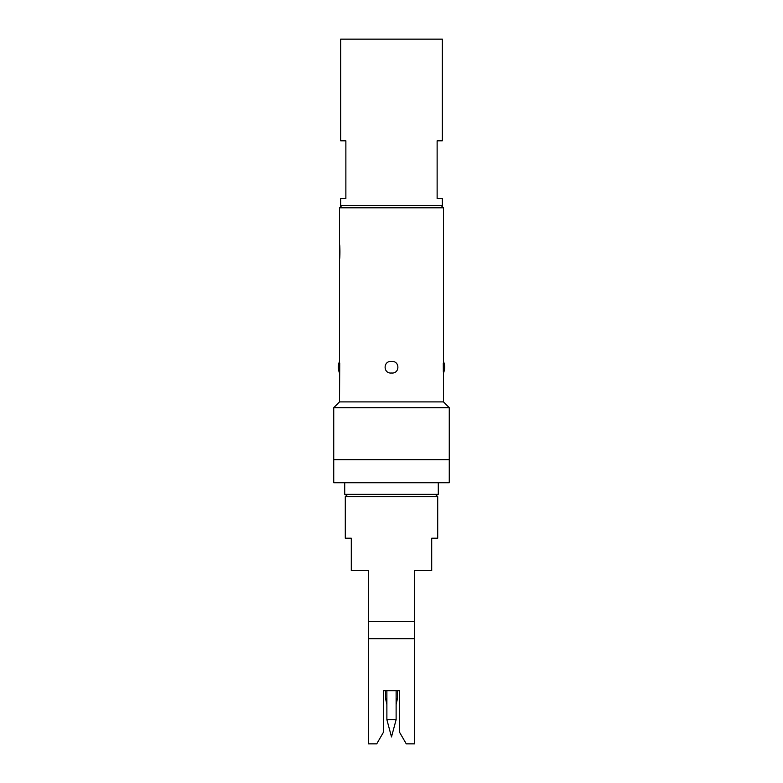 <?xml version="1.0" encoding="UTF-8"?>
<svg xmlns="http://www.w3.org/2000/svg" width="783" height="783" viewBox="0 0 783 783"><rect width="100%" height="100%" fill="white"/><g stroke="black" fill="none" stroke-linecap="round" stroke-linejoin="round"><path stroke-width="1.17" d="M449.266 476.044C449.266 477.424 449.266 477.424 449.266 476.044C449.266 474.664 449.266 474.664 449.266 476.044M386.88 719.675L396.12 719.675L391.5 736.92L386.88 719.675L386.88 690.704M396.12 719.675L396.12 690.704M396.12 704.524L397.392 698.788L396.12 698.788M386.88 704.524L385.608 698.788L385.608 690.704M397.392 690.704L397.392 698.788M435.397 494.318L437.707 496.628L437.707 538.215L431.707 538.215L431.707 570.562L414.608 570.562L414.608 621.399L368.392 621.399L368.392 743.85L376.74 743.85L383.416 732.301L383.416 690.704L399.584 690.704L399.584 732.301L406.26 743.85L414.608 743.85L414.608 638.722L368.392 638.722M347.603 494.318L345.293 496.628L345.293 538.215L351.293 538.215L351.293 570.562L368.392 570.562L368.392 621.399M438.284 482.768L438.284 494.318L344.716 494.318L344.716 482.768M345.871 198.579L340.674 198.579L340.674 205.508L442.326 205.508L442.326 198.579L437.129 198.579L437.129 140.813L442.326 140.813L442.326 39.15L340.674 39.15L340.674 140.813L345.871 140.813L345.871 198.579M441.172 205.508L443.481 207.818L443.481 361.462A15.014 15.014 0 0 1 443.481 373.011L443.481 401.894L339.519 401.894L333.734 407.669L333.734 482.768L449.266 482.768L449.266 459.66L333.734 459.66M443.481 361.462L443.481 373.011M391.5 361.462C383.024 360.601 382.965 373.843 391.5 373.011C399.986 373.863 400.025 360.64 391.5 361.462M443.481 207.818L339.519 207.818L339.519 244.55C340.047 244.11 340.057 259.31 339.519 258.879L339.519 361.462A15.014 15.014 0 0 0 339.519 373.011L339.714 362.96M339.724 363.048L339.519 401.894M443.481 401.894L449.266 407.669L333.734 407.669M443.344 371.994L443.276 363.077M437.707 496.628L345.293 496.628M414.608 638.722L414.608 621.399M386.88 698.788L385.608 698.788M339.519 244.55L339.519 258.879M341.828 205.508L339.519 207.818M449.266 407.669L449.266 459.66"/></g></svg>
